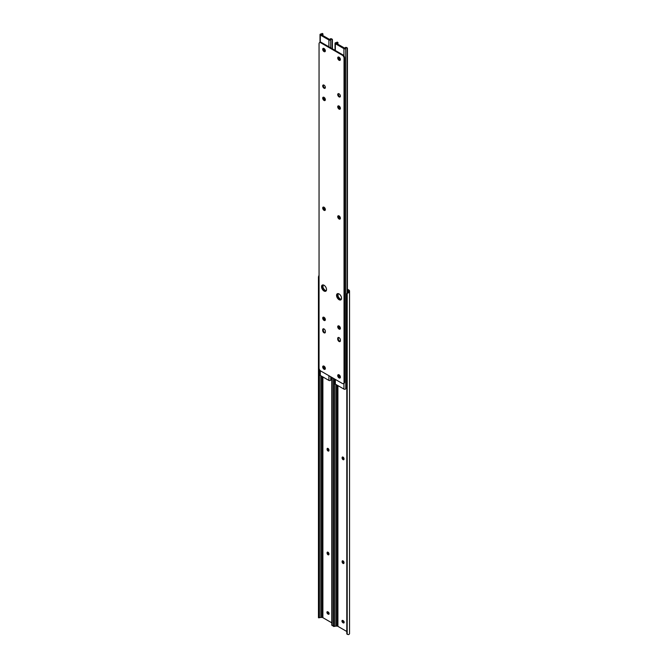 <?xml version="1.0" encoding="UTF-8"?>
<svg xmlns="http://www.w3.org/2000/svg" width="668" height="668" viewBox="0 0 668 668"><rect width="100%" height="100%" fill="white"/><g stroke="black" fill="none" stroke-linecap="round" stroke-linejoin="round"><path stroke-width="1" d="M343.051 459.659A1.328 0.768 -120 0 0 343.719 459.726A1.328 0.768 -120 0 0 343.995 459.116L343.995 458.732A1.328 0.768 -120 0 0 343.41 457.396A1.328 0.768 -120 0 0 342.392 457.046A1.328 0.768 -120 0 0 342.116 457.647L342.116 458.039A1.328 0.768 -120 0 0 343.051 459.659M342.818 457.004A1.328 0.768 -120 0 0 342.784 457.263L342.784 457.647A1.328 0.768 -120 0 0 343.719 459.275A1.328 0.768 -120 0 0 343.962 459.375M343.051 563.441A1.328 0.768 -120 0 0 343.719 563.508A1.328 0.768 -120 0 0 343.995 562.899L343.995 562.514A1.328 0.768 -120 0 0 343.41 561.187A1.328 0.768 -120 0 0 342.392 560.828A1.328 0.768 -120 0 0 342.116 561.437L342.116 561.821A1.328 0.768 -120 0 0 343.051 563.441M342.818 560.794A1.328 0.768 -120 0 0 342.784 561.053L342.784 561.437A1.328 0.768 -120 0 0 343.719 563.057A1.328 0.768 -120 0 0 343.962 563.157M342.651 620.405A1.328 0.768 -120 0 0 343.552 622.284L343.886 622.476A1.328 0.768 -120 0 0 344.129 622.576M347.444 289.979L348.195 290.413A1.411 0.818 180 0 1 348.604 290.989L348.604 291.615A1.403 0.81 180 0 1 348.571 291.807L348.571 292.718A2.346 1.353 0 0 0 349.548 291.615L349.548 290.989A2.355 1.361 0 0 0 348.855 290.029L347.444 289.211M342.884 620.505A1.328 0.768 -120 0 0 342.225 620.438A1.328 0.768 -120 0 0 342.024 621.499A1.328 0.768 -120 0 0 342.884 622.668L343.218 622.86A1.328 0.768 -120 0 0 343.886 622.927A1.328 0.768 -120 0 0 344.087 621.866A1.328 0.768 -120 0 0 343.218 620.697L342.884 620.505M333.916 626.141L333.482 626.4L333.482 625.716L334.426 625.716L334.426 626.4L335.495 626.141A1.403 0.81 180 0 1 335.82 626.116L336.914 626.116A1.411 0.818 180 0 1 337.916 626.359L346.801 631.485M334.426 626.4L333.507 626.467M334.426 625.716L334.426 378.89M333.482 625.716L333.482 378.347M348.571 292.718L347.201 293.494A1.77 1.445 180 0 0 346.801 294.413L346.801 633.406A1.77 1.445 180 0 0 347.201 634.324L348.571 634.6A2.346 1.353 0 0 0 349.548 633.498L349.548 291.615M346.801 294.413L346.801 293.87A1.77 1.445 0 0 1 347.201 292.951L348.571 291.807M328.03 450.983A1.328 0.768 -120 0 0 328.689 451.05A1.328 0.768 -120 0 0 328.965 450.441L328.965 450.057A1.328 0.768 -120 0 0 328.38 448.721A1.328 0.768 -120 0 0 327.362 448.37A1.328 0.768 -120 0 0 327.086 448.971L327.086 449.355A1.328 0.768 -120 0 0 328.03 450.983M327.788 448.328A1.328 0.768 -120 0 0 327.754 448.587L327.754 448.971A1.328 0.768 -120 0 0 328.689 450.599A1.328 0.768 -120 0 0 328.932 450.7M328.03 554.766A1.328 0.768 -120 0 0 328.689 554.832A1.328 0.768 -120 0 0 328.965 554.223L328.965 553.839A1.328 0.768 -120 0 0 328.38 552.511A1.328 0.768 -120 0 0 327.362 552.152A1.328 0.768 -120 0 0 327.086 552.762L327.086 553.146A1.328 0.768 -120 0 0 328.03 554.766M327.788 552.119A1.328 0.768 -120 0 0 327.754 552.378L327.754 552.762A1.328 0.768 -120 0 0 328.689 554.382A1.328 0.768 -120 0 0 328.932 554.482M327.621 611.721A1.328 0.768 -120 0 0 328.522 613.608L328.856 613.8A1.328 0.768 -120 0 0 329.099 613.9M327.863 611.83A1.328 0.768 -120 0 0 327.195 611.763A1.328 0.768 -120 0 0 326.994 612.823A1.328 0.768 -120 0 0 327.863 613.992L328.188 614.184A1.328 0.768 -120 0 0 328.856 614.251A1.328 0.768 -120 0 0 329.057 613.182A1.328 0.768 -120 0 0 328.188 612.022L327.863 611.83M318.886 617.466L318.452 617.725L318.452 617.04L319.396 617.04L319.396 617.725L320.465 617.466A1.403 0.81 180 0 1 320.799 617.441L321.892 617.441A1.411 0.818 180 0 1 322.886 617.683L331.771 622.81M319.396 617.725L318.477 617.791M319.396 617.04L319.396 369.454M318.452 617.04L318.452 276.894L318.886 275.583M331.771 377.362L331.771 624.73A1.77 1.445 180 0 0 332.18 625.649L333.541 625.924M343.076 457.121A1.887 1.085 -120 0 0 343.995 458.858M328.046 448.445A1.887 1.085 -120 0 0 328.965 450.182M343.118 620.63A1.887 1.085 -120 0 0 344.154 622.292M328.088 611.955A1.887 1.085 -120 0 0 329.132 613.616M328.046 552.227A1.887 1.085 -120 0 0 328.965 553.964M343.076 560.903A1.887 1.085 -120 0 0 343.995 562.64M337.14 295.039A3.532 2.037 -120 0 0 338.501 298.387A3.532 2.037 -120 0 0 341.089 299.665A3.532 2.037 -120 0 1 339.645 299.364A3.532 2.037 -120 0 1 337.423 296.517A3.532 2.037 -120 0 1 337.607 293.636A3.532 2.037 -120 0 0 337.14 295.039M338.058 296.066L338.058 293.594A3.532 2.037 -120 0 0 337.808 294.655A3.532 2.037 -120 0 0 341.331 299.322M339.21 57.281A1.328 0.768 -120 0 0 340.137 58.984L340.354 59.11M339.369 106.245L339.369 106.496A1.328 0.768 -120 0 0 340.379 108.158M339.369 326.218L339.369 326.468A1.328 0.768 -120 0 0 340.379 328.13M339.369 375.057L339.369 375.307A1.328 0.768 -120 0 0 340.379 376.969M339.369 216.14L339.369 216.382A1.328 0.768 -120 0 0 340.379 218.044M337.14 42.076L336.881 42.326A1.403 0.81 180 0 1 335.946 42.66A1.06 0.61 0 0 0 335.035 43.261A1.06 0.61 0 0 0 335.344 43.696L343.936 48.655A1.06 0.61 0 0 0 345.022 48.806A1.06 0.61 0 0 0 345.732 48.313A1.403 0.81 180 0 1 346.308 47.77L345.64 47.378A2.346 1.353 0 0 0 344.805 48.23L336.079 43.195A2.346 1.353 0 0 0 337.557 42.71L337.14 42.076A1.177 0.676 -60 0 1 337.173 42.092L337.966 42.552M335.035 379.24L335.035 383.699A1.06 0.61 0 0 0 335.344 384.133L343.936 389.093A1.06 0.61 0 0 0 345.022 389.244A1.06 0.61 0 0 0 345.732 388.751A1.403 0.81 180 0 1 346.308 388.208L347.168 387.816M338.901 57.106A1.328 0.768 -120 0 0 338.81 57.139A1.328 0.768 -120 0 0 338.609 58.208A1.328 0.768 -120 0 0 339.478 59.368L339.812 59.561A1.328 0.768 -120 0 0 340.379 59.669M338.901 105.945A1.328 0.768 -120 0 0 338.701 106.496L338.701 106.88A1.328 0.768 -120 0 0 339.286 108.208A1.328 0.768 -120 0 0 340.304 108.567A1.328 0.768 -120 0 0 340.379 108.508M338.901 325.917A1.328 0.768 -120 0 0 338.701 326.468L338.701 326.852A1.328 0.768 -120 0 0 339.286 328.18A1.328 0.768 -120 0 0 340.304 328.539A1.328 0.768 -120 0 0 340.379 328.481M338.901 374.756A1.328 0.768 -120 0 0 338.701 375.307L338.701 375.692A1.328 0.768 -120 0 0 339.286 377.019A1.328 0.768 -120 0 0 340.304 377.378A1.328 0.768 -120 0 0 340.379 377.32M338.901 215.831A1.328 0.768 -120 0 0 338.701 216.382L338.701 216.766A1.328 0.768 -120 0 0 339.286 218.102A1.328 0.768 -120 0 0 340.304 218.453A1.328 0.768 -120 0 0 340.379 218.403M338.058 44.497L337.557 42.71L338.058 43.002M345.64 47.378L346.801 48.046M347.444 292.743L347.444 48.422A1.177 0.676 120 0 0 347.201 47.879A1.177 0.676 120 0 0 347.168 47.862L346.308 47.77M347.168 292.993L347.168 47.862M322.118 286.363A3.532 2.037 -120 0 0 323.471 289.712A3.532 2.037 -120 0 0 326.059 290.989A3.532 2.037 -120 0 1 324.615 290.689A3.532 2.037 -120 0 1 322.394 287.841A3.532 2.037 -120 0 1 322.577 284.952A3.532 2.037 -120 0 0 322.118 286.363M323.036 287.382L323.036 284.919A3.532 2.037 -120 0 0 322.778 285.979A3.532 2.037 -120 0 0 326.31 290.638M324.18 48.605A1.328 0.768 -120 0 0 325.116 50.309L325.324 50.434M324.339 97.57L324.339 97.812A1.328 0.768 -120 0 0 325.349 99.482M324.339 317.542L324.339 317.793A1.328 0.768 -120 0 0 325.349 319.454M324.339 366.381L324.339 366.632A1.328 0.768 -120 0 0 325.349 368.293M324.339 207.464L324.339 207.706A1.328 0.768 -120 0 0 325.349 209.368M322.11 33.4L321.851 33.65A1.403 0.81 180 0 1 320.916 33.985A1.06 0.61 0 0 0 320.005 34.586A1.06 0.61 0 0 0 320.314 35.02L328.906 39.98A1.06 0.61 0 0 0 329.992 40.13A1.06 0.61 0 0 0 330.71 39.637A1.403 0.81 180 0 1 331.286 39.095L330.61 38.702A2.346 1.353 0 0 0 329.775 39.554L321.049 34.519A2.346 1.353 0 0 0 322.527 34.035L322.11 33.4A1.177 0.676 -60 0 1 322.143 33.417L322.945 33.876M320.005 370.381L320.005 375.024A1.06 0.61 0 0 0 320.314 375.458L328.906 380.418A1.06 0.61 0 0 0 329.992 380.568A1.06 0.61 0 0 0 330.71 380.075A1.403 0.81 180 0 1 331.286 379.533L332.138 379.132M323.871 48.43A1.328 0.768 -120 0 0 323.78 48.463A1.328 0.768 -120 0 0 323.579 49.524A1.328 0.768 -120 0 0 324.448 50.693L324.782 50.885A1.328 0.768 -120 0 0 325.349 50.993M323.871 97.269A1.328 0.768 -120 0 0 323.679 97.812L323.679 98.204A1.328 0.768 -120 0 0 324.256 99.532A1.328 0.768 -120 0 0 325.274 99.891A1.328 0.768 -120 0 0 325.349 99.833M323.871 317.242A1.328 0.768 -120 0 0 323.679 317.793L323.679 318.177A1.328 0.768 -120 0 0 324.256 319.504A1.328 0.768 -120 0 0 325.274 319.863A1.328 0.768 -120 0 0 325.349 319.805M323.871 366.081A1.328 0.768 -120 0 0 323.679 366.632L323.679 367.016A1.328 0.768 -120 0 0 324.256 368.344A1.328 0.768 -120 0 0 325.274 368.703A1.328 0.768 -120 0 0 325.349 368.644M323.871 207.155A1.328 0.768 -120 0 0 323.679 207.706L323.679 208.09A1.328 0.768 -120 0 0 324.256 209.426A1.328 0.768 -120 0 0 325.274 209.777A1.328 0.768 -120 0 0 325.349 209.719M323.036 35.822L322.527 34.035L323.036 34.327M330.61 38.702L331.771 39.37M332.413 48.831L332.413 39.746A1.177 0.676 120 0 0 332.171 39.203A1.177 0.676 120 0 0 332.138 39.187L331.286 39.095M332.138 48.672L332.138 39.187M324.03 332.798A1.887 1.085 -120 0 0 324.974 332.889A1.887 1.085 -120 0 0 325.358 332.029L325.358 331.261A1.887 1.085 -120 0 0 324.539 329.366A1.887 1.085 -120 0 0 323.087 328.856A1.887 1.085 -120 0 0 322.694 329.725L322.694 330.493A1.887 1.085 -120 0 0 324.03 332.798M323.429 328.773A1.887 1.085 -120 0 0 323.279 329.382L323.279 330.159A1.887 1.085 -120 0 0 324.615 332.464A1.887 1.085 -120 0 0 325.216 332.647M339.06 215.914A1.887 1.085 -120 0 0 338.117 215.822A1.887 1.085 -120 0 0 337.824 217.334A1.887 1.085 -120 0 0 339.06 218.987A1.887 1.085 -120 0 0 340.004 219.087A1.887 1.085 -120 0 0 340.288 217.576A1.887 1.085 -120 0 0 339.06 215.914M338.451 215.731A1.887 1.085 -120 0 0 339.645 218.653A1.887 1.085 -120 0 0 340.246 218.837M324.03 285.253A3.532 2.037 -120 0 0 322.26 285.086A3.532 2.037 -120 0 0 321.726 287.916A3.532 2.037 -120 0 0 324.03 291.023A3.532 2.037 -120 0 0 325.792 291.198A3.532 2.037 -120 0 0 326.335 288.367A3.532 2.037 -120 0 0 324.03 285.253M339.06 293.937A3.532 2.037 -120 0 0 337.29 293.761A3.532 2.037 -120 0 0 336.747 296.592A3.532 2.037 -120 0 0 339.06 299.698A3.532 2.037 -120 0 0 340.822 299.874A3.532 2.037 -120 0 0 341.365 297.043A3.532 2.037 -120 0 0 339.06 293.937M339.06 374.84A1.887 1.085 -120 0 0 338.117 374.74A1.887 1.085 -120 0 0 337.824 376.251A1.887 1.085 -120 0 0 339.06 377.913A1.887 1.085 -120 0 0 340.004 378.004A1.887 1.085 -120 0 0 340.288 376.493A1.887 1.085 -120 0 0 339.06 374.84M338.451 374.656A1.887 1.085 -120 0 0 339.645 377.579A1.887 1.085 -120 0 0 340.246 377.762M324.03 366.156A1.887 1.085 -120 0 0 323.087 366.064A1.887 1.085 -120 0 0 322.803 367.575A1.887 1.085 -120 0 0 324.03 369.237A1.887 1.085 -120 0 0 324.974 369.329A1.887 1.085 -120 0 0 325.258 367.817A1.887 1.085 -120 0 0 324.03 366.156M323.429 365.981A1.887 1.085 -120 0 0 324.615 368.903A1.887 1.085 -120 0 0 325.216 369.078M324.03 85.137A1.887 1.085 -120 0 0 323.087 85.045A1.887 1.085 -120 0 0 322.803 86.556A1.887 1.085 -120 0 0 324.03 88.218A1.887 1.085 -120 0 0 324.974 88.31A1.887 1.085 -120 0 0 325.258 86.798A1.887 1.085 -120 0 0 324.03 85.137M323.429 84.953A1.887 1.085 -120 0 0 324.615 87.875A1.887 1.085 -120 0 0 325.216 88.059M339.06 341.473A1.887 1.085 -120 0 0 340.004 341.565A1.887 1.085 -120 0 0 340.388 340.705L340.388 339.937A1.887 1.085 -120 0 0 339.569 338.041A1.887 1.085 -120 0 0 338.117 337.54A1.887 1.085 -120 0 0 337.724 338.4L337.724 339.169A1.887 1.085 -120 0 0 339.06 341.473M338.451 337.449A1.887 1.085 -120 0 0 338.309 338.066L338.309 338.835A1.887 1.085 -120 0 0 339.645 341.139A1.887 1.085 -120 0 0 340.246 341.323M324.03 317.317A1.887 1.085 -120 0 0 323.087 317.225A1.887 1.085 -120 0 0 322.803 318.736A1.887 1.085 -120 0 0 324.03 320.398A1.887 1.085 -120 0 0 324.974 320.49A1.887 1.085 -120 0 0 325.258 318.978A1.887 1.085 -120 0 0 324.03 317.317M323.429 317.141A1.887 1.085 -120 0 0 324.615 320.064A1.887 1.085 -120 0 0 325.216 320.239M339.06 326.001A1.887 1.085 -120 0 0 338.117 325.901A1.887 1.085 -120 0 0 337.824 327.412A1.887 1.085 -120 0 0 339.06 329.074A1.887 1.085 -120 0 0 340.004 329.165A1.887 1.085 -120 0 0 340.288 327.654A1.887 1.085 -120 0 0 339.06 326.001M338.451 325.817A1.887 1.085 -120 0 0 339.645 328.739A1.887 1.085 -120 0 0 340.246 328.915M339.06 106.02A1.887 1.085 -120 0 0 338.117 105.928A1.887 1.085 -120 0 0 337.824 107.439A1.887 1.085 -120 0 0 339.06 109.101A1.887 1.085 -120 0 0 340.004 109.193A1.887 1.085 -120 0 0 340.288 107.682A1.887 1.085 -120 0 0 339.06 106.02M338.451 105.845A1.887 1.085 -120 0 0 339.645 108.767A1.887 1.085 -120 0 0 340.246 108.942M324.03 97.344A1.887 1.085 -120 0 0 323.087 97.252A1.887 1.085 -120 0 0 322.803 98.764A1.887 1.085 -120 0 0 324.03 100.425A1.887 1.085 -120 0 0 324.974 100.517A1.887 1.085 -120 0 0 325.258 99.006A1.887 1.085 -120 0 0 324.03 97.344M323.429 97.169A1.887 1.085 -120 0 0 324.615 100.091A1.887 1.085 -120 0 0 325.216 100.267M324.03 48.505A1.887 1.085 -120 0 0 323.087 48.413A1.887 1.085 -120 0 0 322.803 49.925A1.887 1.085 -120 0 0 324.03 51.586A1.887 1.085 -120 0 0 324.974 51.678A1.887 1.085 -120 0 0 325.258 50.167A1.887 1.085 -120 0 0 324.03 48.505M323.429 48.33A1.887 1.085 -120 0 0 324.615 51.244A1.887 1.085 -120 0 0 325.216 51.428M339.06 57.181A1.887 1.085 -120 0 0 338.117 57.089A1.887 1.085 -120 0 0 337.824 58.6A1.887 1.085 -120 0 0 339.06 60.262A1.887 1.085 -120 0 0 340.004 60.354A1.887 1.085 -120 0 0 340.288 58.842A1.887 1.085 -120 0 0 339.06 57.181M338.451 57.005A1.887 1.085 -120 0 0 339.645 59.928A1.887 1.085 -120 0 0 340.246 60.103M339.06 93.812A1.887 1.085 -120 0 0 338.117 93.72A1.887 1.085 -120 0 0 337.824 95.232A1.887 1.085 -120 0 0 339.06 96.893A1.887 1.085 -120 0 0 340.004 96.985A1.887 1.085 -120 0 0 340.288 95.474A1.887 1.085 -120 0 0 339.06 93.812M338.451 93.629A1.887 1.085 -120 0 0 339.645 96.551A1.887 1.085 -120 0 0 340.246 96.735M324.03 207.239A1.887 1.085 -120 0 0 323.087 207.147A1.887 1.085 -120 0 0 322.803 208.65A1.887 1.085 -120 0 0 324.03 210.311A1.887 1.085 -120 0 0 324.974 210.403A1.887 1.085 -120 0 0 325.258 208.9A1.887 1.085 -120 0 0 324.03 207.239M323.429 207.055A1.887 1.085 -120 0 0 324.615 209.977A1.887 1.085 -120 0 0 325.216 210.161M342.367 55.252L342.951 54.91L321.3 42.418L320.724 42.752A2.355 1.361 -120 0 0 319.546 42.635A2.355 1.361 -120 0 0 319.053 43.712L319.053 368.093A2.355 1.361 -120 0 0 320.724 370.982L342.367 383.474A2.355 1.361 -120 0 0 343.544 383.591A2.355 1.361 -120 0 0 344.037 382.514L344.037 58.133A2.355 1.361 -120 0 0 342.367 55.252L320.724 42.752M344.037 382.514L344.613 382.179L344.613 57.799L344.037 58.133M319.546 42.635L320.122 42.301A2.355 1.361 60 0 1 321.3 42.418M342.951 54.91A2.355 1.361 60 0 1 344.613 57.799M344.613 382.179A2.355 1.361 60 0 1 344.129 383.257L343.544 383.591M337.916 626.359L337.916 385.62M348.195 292.225L348.195 290.413M336.914 626.116L336.914 385.044M335.82 626.116L335.82 384.409M347.201 634.324L347.201 293.494M343.552 622.284L342.884 622.668M343.886 622.476L343.218 622.86M342.784 561.053L342.116 561.437M342.784 561.437L342.116 561.821M342.784 457.263L342.116 457.647M342.784 457.647L342.116 458.039M322.886 617.683L322.886 376.944M321.892 617.441L321.892 376.368M320.799 617.441L320.799 375.733M319.053 278.047L318.452 278.047M332.18 625.649L332.18 377.595M328.522 613.608L327.863 613.992M328.856 613.8L328.188 614.184M327.754 552.378L327.086 552.762M327.754 552.762L327.086 553.146M327.754 448.587L327.086 448.971M327.754 448.971L327.086 449.355M343.936 389.093L343.936 383.365M343.936 55.853L343.936 48.655M345.732 388.751L345.732 48.313M335.344 384.133L335.344 379.424M335.344 50.517L335.344 43.696M339.269 216.056L338.701 216.382M339.369 216.382L338.701 216.766M339.269 374.982L338.701 375.307M339.369 375.307L338.701 375.692M339.269 326.143L338.701 326.468M339.369 326.468L338.701 326.852M339.269 106.162L338.701 106.496M339.369 106.496L338.701 106.88M340.137 58.984L339.478 59.368M340.371 59.235L339.812 59.561M328.906 380.418L328.906 375.708M328.906 46.802L328.906 39.98M330.71 380.075L330.71 376.744M330.71 47.845L330.71 39.637M320.314 375.458L320.314 370.69M320.314 42.218L320.314 35.02M324.239 207.381L323.679 207.706M324.339 207.706L323.679 208.09M324.239 366.298L323.679 366.632M324.339 366.632L323.679 367.016M324.239 317.459L323.679 317.793M324.339 317.793L323.679 318.177M324.239 97.486L323.679 97.812M324.339 97.812L323.679 98.204M325.116 50.309L324.448 50.693M325.341 50.559L324.782 50.885M338.309 338.066L337.724 338.4M338.309 338.835L337.724 339.169M323.279 329.382L322.694 329.725M323.279 330.159L322.694 330.493M335.035 50.342L335.035 43.261M347.201 47.879L346.4 47.42M320.005 42.368L320.005 34.586M332.171 39.203L331.37 38.744"/></g></svg>
